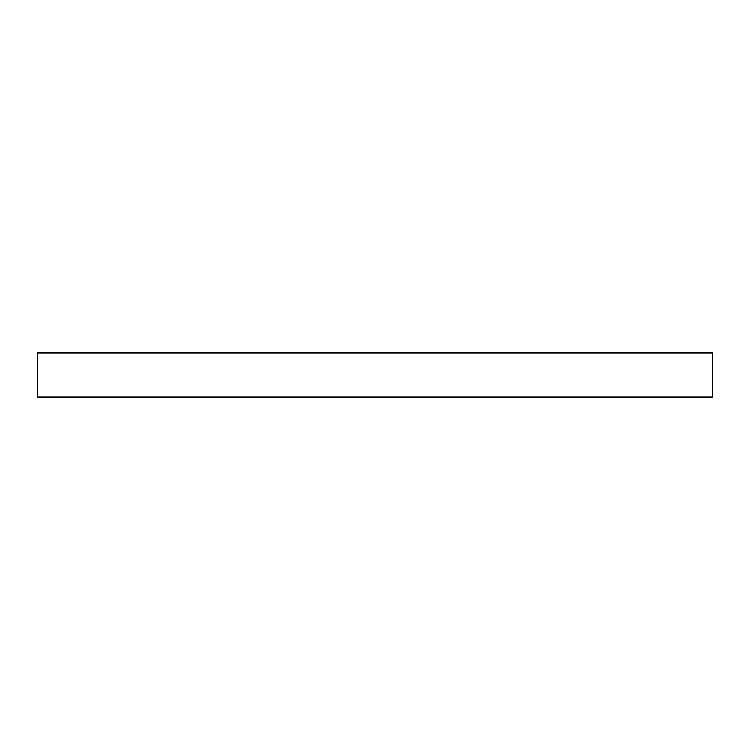 <?xml version="1.0" encoding="UTF-8"?>
<svg xmlns="http://www.w3.org/2000/svg" width="750" height="750" viewBox="0 0 750 750"><rect width="100%" height="100%" fill="white"/><g stroke="black" fill="none" stroke-linecap="round" stroke-linejoin="round"><path stroke-width="1.12" d="M712.5 361.5L712.5 353.062L37.5 353.062L37.5 396.938L712.5 396.938L712.5 361.5"/></g></svg>
